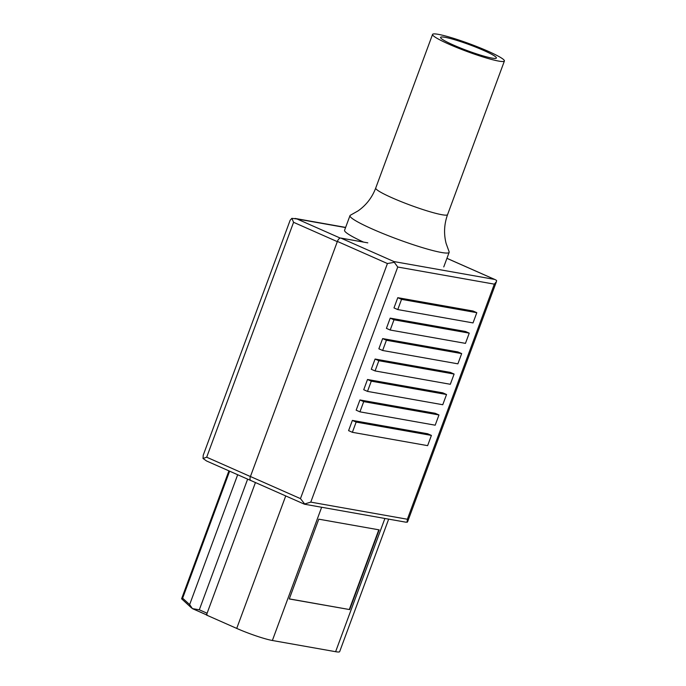 <?xml version="1.0" encoding="UTF-8"?>
<svg xmlns="http://www.w3.org/2000/svg" width="686" height="686" viewBox="0 0 686 686"><rect width="100%" height="100%" fill="white"/><g stroke="black" fill="none" stroke-linecap="round" stroke-linejoin="round"><path stroke-width="1.03" d="M289.295 598.878L349.311 609.52L378.801 529.806M349.628 609.657L379.144 529.866L318.784 519.173L289.269 598.964L349.311 609.52M388.67 519.139L339.664 651.631A27.491 2.916 -159.7 0 1 335.617 651.7L272.368 640.492A27.491 2.916 -159.7 0 1 236.721 628.41L206.435 615.025L255.441 482.541L207.095 613.233A1.955 0.986 113.8 0 0 207.292 615.205M397.769 309.575L473.023 322.917L476.804 312.687L401.55 299.353L397.769 309.575L393.987 307.911L397.777 297.681L401.55 299.353M397.777 297.681L473.031 311.015L476.804 312.687M390.197 330.035L465.46 343.369L469.241 333.139L393.987 319.805L390.197 330.035L386.424 328.362L390.205 318.132L393.987 319.805M390.205 318.132L465.468 331.475L469.241 333.139M382.634 350.486L457.888 363.829L461.669 353.599L386.415 340.256L382.634 350.486L378.861 348.814L382.642 338.592L386.415 340.256M382.642 338.592L457.896 351.927L461.669 353.599M375.07 370.937L450.325 384.28L454.106 374.05L378.852 360.716L375.07 370.937L371.289 369.274L375.079 359.044L378.852 360.716M375.079 359.044L450.333 372.387L454.106 374.05M367.499 391.397L442.762 404.731L446.543 394.51L371.28 381.167L367.499 391.397L363.726 389.725L367.507 379.495L371.28 381.167M367.507 379.495L442.762 392.838L446.543 394.51M359.936 411.849L435.19 425.191L438.971 414.961L363.717 401.627L359.936 411.849L356.163 410.185L359.944 399.955L363.717 401.627M359.944 399.955L435.198 413.289L438.971 414.961M352.372 432.309L427.627 445.643L431.408 435.413L356.154 422.079L352.372 432.309L348.591 430.637L352.372 420.407L356.154 422.079M352.372 420.407L427.635 433.749L431.408 435.413M304.507 504.219L405.958 522.2L407.604 521.78L496.458 281.577L494.34 284.15L397.743 267.025L394.304 262.335L387.427 263.535L300.459 498.628L304.841 504.184L304.25 504.09L310.775 502.126L407.373 519.242L494.34 284.15M407.132 522.312L407.373 519.242M367.807 242.853L340.779 238.059A3.979 1.998 -66.2 0 0 337.392 241.421L250.433 476.513A3.979 1.998 -66.2 0 0 250.836 480.509A3.979 1.998 -66.2 0 0 251.067 480.577M496.458 281.577L496.595 280.463L495.198 279.648L446.946 258.313M446.938 258.348L494.58 279.408L393.953 261.572L394.304 262.335M340.247 238.085L296.987 218.963L291.859 218.345L293.574 222.307L337.315 241.644L250.416 476.547A3.979 1.998 113.8 0 0 250.819 480.543A3.979 1.998 113.8 0 0 251.059 480.62L251.093 480.62M250.416 476.547L206.683 457.21L203.03 458.488L206.563 460.983L250.819 480.543M291.859 218.345L290.144 220.24L203.236 455.187L203.03 458.488M207.095 613.233L199.309 609.794L192.423 608.628L189.645 604.598L182.63 598.201L181.781 598.921M228.918 470.862L181.593 598.792L191.617 608.019M443.756 266.94L449.159 252.328A52.873 5.599 -159.7 0 0 449.081 251.659L446.097 243.376C443.662 233.737 444.151 224.15 447.572 214.624A38.305 4.056 -159.7 0 1 428.296 211.245A38.305 4.056 -159.7 0 1 392.281 197.902A38.305 4.056 20.3 0 1 375.722 188.05C372.129 197.508 366.264 205.105 358.143 210.842L350.477 215.19A52.873 5.599 20.3 0 0 349.98 215.644L344.578 230.256A52.873 5.599 20.3 0 0 363.503 242.089M449.159 252.328A52.873 5.599 -159.7 0 1 422.55 247.663A52.873 5.599 -159.7 0 1 372.832 229.253A52.873 5.599 20.3 0 1 349.98 215.644M487.849 51.141A38.305 4.056 -159.7 0 1 504.407 60.994A38.305 4.056 -159.7 0 1 485.122 57.615A38.305 4.056 -159.7 0 1 449.116 44.273A38.305 4.056 20.3 0 1 432.557 34.42A38.305 4.056 20.3 0 1 451.834 37.799A38.305 4.056 20.3 0 1 487.849 51.141M483.527 50.37A29.764 3.156 20.3 0 0 455.547 40.002A29.764 3.156 20.3 0 0 440.566 37.378A29.764 3.156 20.3 0 0 453.429 45.036A29.764 3.156 -159.7 0 0 481.418 55.403A29.764 3.156 -159.7 0 0 496.398 58.027A29.764 3.156 -159.7 0 0 483.527 50.37M285.728 495.935L236.721 628.41M321.648 507.254L272.368 640.492M384.906 518.47L335.617 651.7M397.743 267.025L310.775 502.126M393.953 261.572L340.779 238.059M387.427 263.535L337.392 241.421M300.459 498.628L250.433 476.513M206.683 457.21L293.574 222.307M296.987 218.963L345.572 227.572M206.503 614.836L192.895 608.816M189.645 604.598L237.682 474.738M182.63 598.201L229.621 471.171M199.309 609.794L247.637 479.137M304.395 504.184L250.836 480.509M206.495 614.853L192.526 608.679M295.04 218.44L345.633 227.409M447.572 214.624L504.407 60.994M375.722 188.05L432.557 34.42"/></g></svg>
